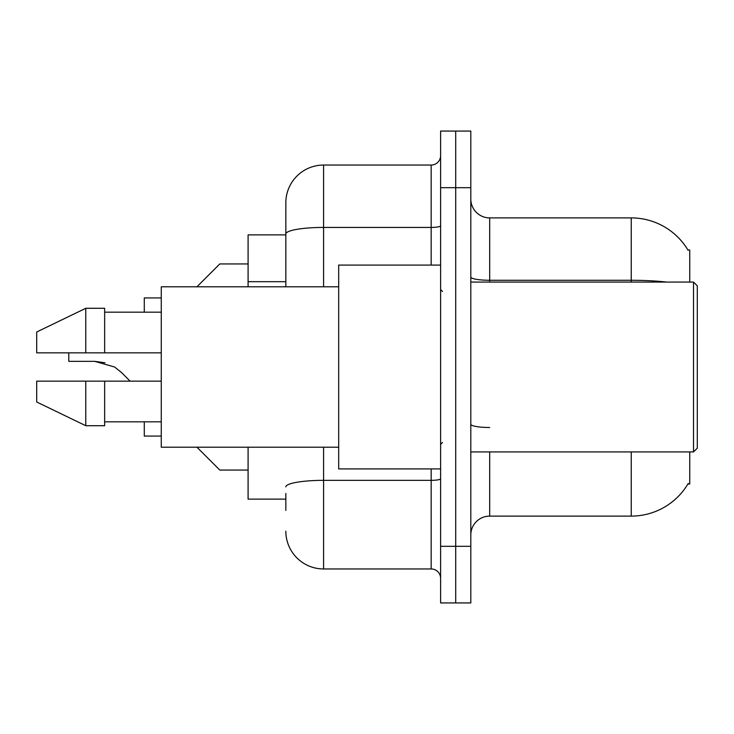 <?xml version="1.0" encoding="UTF-8"?>
<svg xmlns="http://www.w3.org/2000/svg" width="734" height="734" viewBox="0 0 734 734"><rect width="100%" height="100%" fill="white"/><g stroke="black" fill="none" stroke-linecap="round" stroke-linejoin="round"><path stroke-width="1.1" d="M689.749 451.933L689.749 484.018L687.896 484.018L688.226 483.458A66.06 66.06 0 0 1 631.24 516.103L489.679 516.103A18.873 18.873 0 0 0 470.806 534.985M689.749 282.067L689.749 249.982L687.896 249.982A66.06 66.06 0 0 0 631.24 217.897L489.679 217.897A18.873 18.873 0 0 1 470.806 199.015A18.873 18.873 0 0 0 489.679 217.897L489.679 282.067M285.838 270.341L285.838 223.558L285.838 234.88L248.092 234.88L248.092 286.783M285.838 499.12L248.092 499.12L248.092 447.217M455.713 546.307L455.713 602.926L470.806 602.926L470.806 546.307L455.713 546.307L455.713 602.926L440.611 602.926L440.611 546.307L455.713 546.307L455.713 187.693L455.713 546.307M440.611 546.307L440.611 131.074L455.713 131.074L455.713 187.693L455.713 131.074L470.806 131.074L470.806 546.307M666.637 282.067A66.06 11.469 180 0 0 631.24 280.278L631.24 217.897A66.06 66.06 0 0 1 688.033 250.211A66.06 66.06 0 0 0 631.24 217.897A66.06 66.06 0 0 1 687.896 249.982M285.838 510.442L285.838 493.459M323.593 447.217L323.593 568.951L431.17 568.951L431.17 468.925M285.838 286.783L285.838 202.795A37.746 37.746 0 0 1 323.593 165.049L431.17 165.049A9.441 9.441 0 0 0 440.611 155.608M285.838 202.795L285.838 223.558M440.611 578.392A9.441 9.441 0 0 0 431.17 568.951M323.593 568.951A37.746 37.746 0 0 1 285.838 531.205M196.941 447.217L219.778 470.054L196.941 447.217M161.269 436.079L144.286 436.079L161.269 436.079L144.286 436.079L161.269 436.079L144.286 436.079L144.286 421.821M196.859 447.134L219.778 470.054L196.859 447.134M68.785 352.843L68.785 361.339L94.677 361.339L104.999 362.779L94.677 361.339L114.559 367L121.367 372.395L130.129 381.157M114.559 367L121.367 372.395M196.941 286.783L219.778 263.946L196.941 286.783M161.269 297.921L144.286 297.921L144.286 312.179M196.859 286.866L219.778 263.946L196.859 286.866M248.092 470.054L219.778 470.054L210.346 460.613M94.677 361.339L68.785 361.339L94.677 361.339L104.999 362.779L94.677 361.339L68.785 361.339L94.677 361.339L104.999 362.779M693.529 282.067L697.3 285.838L697.3 448.162L693.529 451.933L693.529 282.067L470.806 282.067M440.611 265.075L338.686 265.075L338.686 468.925L440.611 468.925M338.686 286.783L161.269 286.783L161.269 447.217L338.686 447.217M36.7 332.007L85.777 308.289L36.7 332.007L36.7 352.843L161.269 352.843M161.269 312.179L104.65 312.179M104.65 352.843L104.65 308.289L85.777 308.289L85.777 352.843M85.777 425.711L36.7 401.993L85.777 425.711L104.65 425.711L104.65 381.157L85.777 381.157L85.777 425.711M104.65 421.821L161.269 421.821M161.269 381.157L104.65 381.157L161.269 381.157M85.777 381.157L36.7 381.157L36.7 401.993M210.346 273.387L219.778 263.946L248.092 263.946M285.838 281.673L248.092 281.673M489.679 451.933L489.679 516.103M631.24 516.103L631.24 451.933M631.24 282.067L631.24 280.278L489.679 280.278A18.873 3.275 0 0 1 470.806 277.002M470.806 187.693L440.611 187.693M489.679 427.5A18.873 3.275 -0 0 1 470.806 424.224M440.611 478.706A9.441 1.642 0 0 1 431.17 480.348L323.593 480.348A37.746 6.551 180 0 0 285.838 486.899M323.593 165.049L323.593 227.43L431.17 227.43L431.17 165.049M285.838 233.99A37.746 6.551 180 0 1 323.593 227.43L323.593 286.783M431.17 265.075L431.17 227.43A9.441 1.642 0 0 0 440.611 225.797M470.806 451.933L693.529 451.933M442.501 291.499L440.611 289.618M442.501 442.501L440.611 444.382"/></g></svg>
